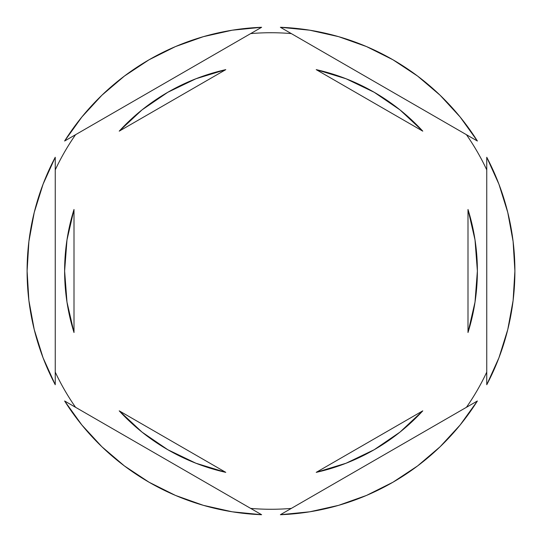 <?xml version="1.0" encoding="UTF-8"?>
<svg xmlns="http://www.w3.org/2000/svg" width="542" height="542" viewBox="0 0 542 542"><rect width="100%" height="100%" fill="white"/><g stroke="black" fill="none" stroke-linecap="round" stroke-linejoin="round"><path stroke-width="0.81" d="M466.438 134.701A238.27 238.27 0 0 1 486.757 169.897A238.27 238.27 0 0 0 466.438 134.701M250.682 33.597A238.27 238.27 0 0 1 291.318 33.597A238.27 238.27 0 0 0 250.682 33.597M55.243 169.897A238.27 238.27 0 0 1 75.562 134.701A238.27 238.27 0 0 0 55.243 169.897M27.1 271.034A243.9 243.9 0 0 1 27.1 271L28.889 300.505L34.241 329.583L43.069 357.795L55.243 384.739L55.243 157.261L43.069 184.205L34.241 212.417L28.889 241.495L27.1 271A243.9 243.9 0 0 1 27.1 270.966M514.9 271.034A243.9 243.9 0 0 0 514.9 271A243.9 243.9 0 0 1 486.757 384.739L498.931 357.795L507.759 329.583L513.111 300.505L514.9 271L513.111 241.495L507.759 212.417L498.931 184.205L486.757 157.261L486.757 384.739L486.757 157.261A243.9 243.9 0 0 1 514.9 271A243.9 243.9 0 0 0 514.9 270.966M64.62 271A206.38 206.38 0 0 0 64.62 271.014A206.38 206.38 0 0 1 74.003 209.483L66.984 239.889L64.62 271L66.984 302.111L74.003 332.517A206.38 206.38 0 0 1 64.62 271L66.984 239.889L74.003 209.483L74.003 332.517L66.984 302.111L64.62 271M316.223 69.64A206.38 206.38 0 0 1 422.774 131.15L399.955 109.87L374.19 92.275L346.067 78.759L316.223 69.64L422.774 131.15L316.223 69.64L346.067 78.759L374.19 92.275M477.38 271.014A206.38 206.38 0 0 0 477.38 270.986L475.016 239.889L467.997 209.483A206.38 206.38 0 0 1 467.997 332.517L475.016 302.111L477.38 271L475.016 302.111L467.997 332.517L467.997 209.483L475.016 239.889L477.38 271M316.223 472.36L422.774 410.85A206.38 206.38 0 0 1 316.223 472.36L346.067 463.241L374.19 449.724L399.955 432.13L422.774 410.85L316.223 472.36L346.067 463.241L374.19 449.724M225.777 472.36A206.38 206.38 0 0 1 119.226 410.85L142.045 432.13L167.81 449.724L195.933 463.241L225.777 472.36L119.226 410.85L225.777 472.36L195.933 463.241L167.81 449.724M280.383 27.283L477.38 141.015L460.138 117.004L440.118 95.25L417.611 76.083L392.95 59.776L366.5 46.571L338.648 36.666L309.8 30.203L280.383 27.283A243.9 243.9 0 0 1 477.38 141.015L280.383 27.283M477.38 400.985L280.383 514.717L309.8 511.797L338.648 505.334L366.5 495.429L392.95 482.224L417.611 465.917L440.118 446.75L460.138 424.996L477.38 400.985A243.9 243.9 0 0 1 280.383 514.717L477.38 400.985M261.617 514.717L64.62 400.985L81.862 424.996L101.882 446.75L124.389 465.917L149.05 482.224L175.5 495.429L203.352 505.334L232.2 511.797L261.617 514.717A243.9 243.9 0 0 1 64.62 400.985L261.617 514.717M55.243 384.739A243.9 243.9 0 0 1 55.243 157.261L55.243 384.739M64.62 141.015L261.617 27.283L232.2 30.203L203.352 36.666L175.5 46.571L149.05 59.776L124.389 76.083L101.882 95.25L81.862 117.004L64.62 141.015A243.9 243.9 0 0 1 261.617 27.283L64.62 141.015M75.562 407.299A238.27 238.27 0 0 1 55.243 372.103A238.27 238.27 0 0 0 75.562 407.299M291.318 508.403A238.27 238.27 0 0 1 250.682 508.403A238.27 238.27 0 0 0 291.318 508.403M486.757 372.103A238.27 238.27 0 0 1 466.438 407.299A238.27 238.27 0 0 0 486.757 372.103M167.81 92.275L195.933 78.759L225.777 69.64L195.933 78.759L167.81 92.275L142.045 109.87L119.226 131.15A206.38 206.38 0 0 1 225.777 69.64L119.226 131.15L225.777 69.64M467.997 209.483L467.997 332.517M74.003 332.517L74.003 209.483"/></g></svg>
